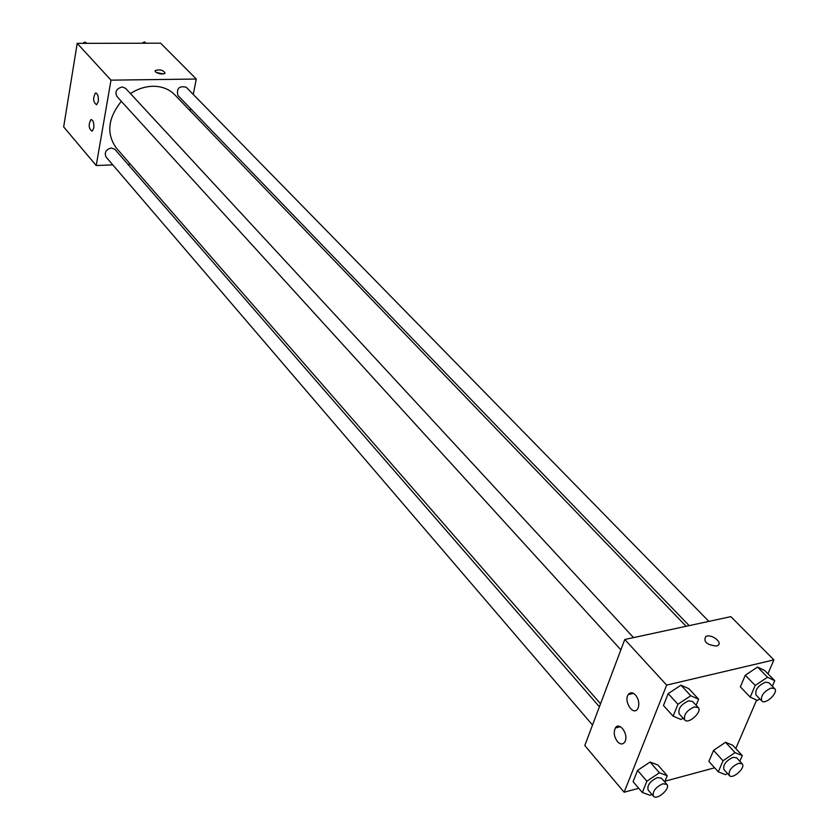 <?xml version="1.0" encoding="UTF-8"?>
<svg xmlns="http://www.w3.org/2000/svg" width="839" height="839" viewBox="0 0 839 839"><rect width="100%" height="100%" fill="white"/><g stroke="black" fill="none" stroke-linecap="round" stroke-linejoin="round"><path stroke-width="1.26" d="M112.814 164.895L96.212 165.535L63.67 126.899L77.198 43.366L160.637 43.188L196.284 79.034L193.243 94.429M130.412 164.213L127.906 164.308M190.474 108.504L190.044 110.696M155.54 71.913L155.236 70.539C160.134 69.207 163.406 70.098 165.063 73.213C162.284 74.577 159.106 74.147 155.54 71.913M96.212 165.535L111 80.156L77.198 43.366M111 80.156L196.284 79.034M163.542 73.947L156.264 72.49M93.769 128.063L92.154 131.22C88.703 128.755 88.273 124.896 90.864 119.662C93.139 119.904 94.104 122.704 93.769 128.063M98.299 101.519L96.621 104.77C93.139 102.232 92.73 98.341 95.394 93.098C97.681 93.349 98.645 96.149 98.299 101.519M708.861 621.384L186.206 87.235C179.2 85.62 176.421 88.347 177.847 95.415L689.144 625.632M599.403 706.774L114.922 149.373L111.419 147.958C105.966 149.489 104.172 152.499 106.029 156.977L592.512 725.032M633.539 637.609L125.609 88.326L122.2 86.952C116.537 88.525 114.754 91.671 116.841 96.38L620.87 649.847M686.113 626.282L174.69 94.734C169.1 89.081 161.854 86.26 152.96 86.27C145.168 86.459 137.669 88.882 130.444 93.559M121.34 101.32C107.822 118.278 106.175 133.873 116.39 148.115L600.535 703.785M624.772 639.496L584.793 745.525L624.132 792.226L666.669 685.117L624.772 639.496L730.874 616.644L773.894 659.894L767.926 673.78M617.441 741.634C614.085 736.862 613.393 732.3 615.386 727.937C619.192 721.309 628.484 733.664 625.212 741.078L624.677 742.137C622.674 744.717 620.273 744.539 617.441 741.634M635.532 694.996C638.605 699.023 639.507 703.26 638.238 707.728L637.661 708.85C633.267 716.317 623.387 701.268 628.243 694.608C630.267 692.06 632.69 692.185 635.532 694.996M745.284 675.238L740.365 686.868L745.284 675.238L757.544 667.068L745.284 675.238L755.194 685.463L767.517 677.23L774.743 680.712L772.341 686.26M764.78 670.581L757.544 667.068L764.78 670.581L774.743 680.712M713.549 750.381L708.882 761.424L713.549 750.381L725.557 742.295L713.549 750.381L723.019 760.774L735.079 752.635L742.305 755.603L739.841 761.288M732.783 745.305L725.557 742.295L732.783 745.305L742.305 755.603M637.588 770.38L633.088 781.654L637.588 770.38L650.057 762.043L637.588 770.38L646.879 781.193L659.412 772.782L667.257 775.729L664.719 781.927M657.912 765.021L650.057 762.043L657.912 765.021L667.257 775.729M666.669 685.117L773.894 659.894M714.639 767.8L665.023 781.193M638.741 788.282L624.132 792.226M756.621 700.072L735.782 748.556M680.953 685.18L668.201 693.612L663.46 705.505L668.201 693.612L680.953 685.18L688.84 688.693L680.953 685.18L690.749 695.751L698.625 699.223L696.129 705.295M716.38 646.04C706.648 644.866 703.124 641.678 705.819 636.476C711.682 633.466 723.795 643.188 717.303 645.736L716.38 646.04C706.648 644.876 703.124 641.688 705.819 636.476L705.819 636.476C711.682 633.466 723.795 643.188 717.303 645.747M759.83 698.929L757.523 700.481L750.213 697.125L755.194 685.463M774.638 688.609L768.912 682.757L765.388 682.18C757.942 685.746 754.827 690.025 756.054 695.017L761.739 700.922C765.357 705.263 778.886 692.364 774.638 688.609L771.125 688.043C763.658 691.64 760.533 695.93 761.739 700.922M750.213 697.125L740.365 686.868M767.517 677.23L757.544 667.068M727.455 773.443L725.588 774.712L718.289 771.849L723.019 760.774M742.169 763.815L736.694 757.858L733.066 757.323C725.924 760.795 722.872 764.864 723.921 769.541L729.353 775.53C732.657 779.777 746.102 767.486 742.169 763.815L738.54 763.291C731.388 766.773 728.325 770.852 729.353 775.53M718.289 771.849L708.882 761.424M735.079 752.635L725.557 742.295M683.093 718.174L681.079 719.505L673.13 716.17L677.933 704.257L690.749 695.751M698.247 707.581L692.615 701.488L688.693 700.806C681.058 704.372 677.87 708.714 679.15 713.832L684.729 719.967C688.441 724.676 702.621 711.682 698.247 707.581L694.325 706.91C686.669 710.497 683.47 714.849 684.729 719.967M673.13 716.17L663.46 705.505M677.933 704.257L668.201 693.612M698.625 699.223L688.84 688.693M651.809 794.271L650.246 795.32L642.328 792.488L646.879 781.193M666.869 784.392L661.489 778.204L657.461 777.575C650.152 781.036 647.037 785.168 648.107 789.95L653.445 796.18C656.822 800.763 670.896 788.398 666.869 784.392L662.841 783.773C655.511 787.265 652.385 791.397 653.445 796.18M642.328 792.488L633.088 781.654M659.412 772.782L650.057 762.043M142.043 43.229L144.434 41.95L146.364 43.219M145.682 43.219L144.434 41.95M75.122 56.192L76.706 46.439M82.526 43.355L84.97 42.055L86.994 43.345M86.165 43.345L84.97 42.055M65.505 115.551L67.036 106.092M155.236 70.539L155.11 71.221M90.864 119.662L91.692 119.641M95.394 93.098L96.223 93.077M615.386 727.937L620.42 726.7M628.243 694.608L633.539 693.36"/></g></svg>
